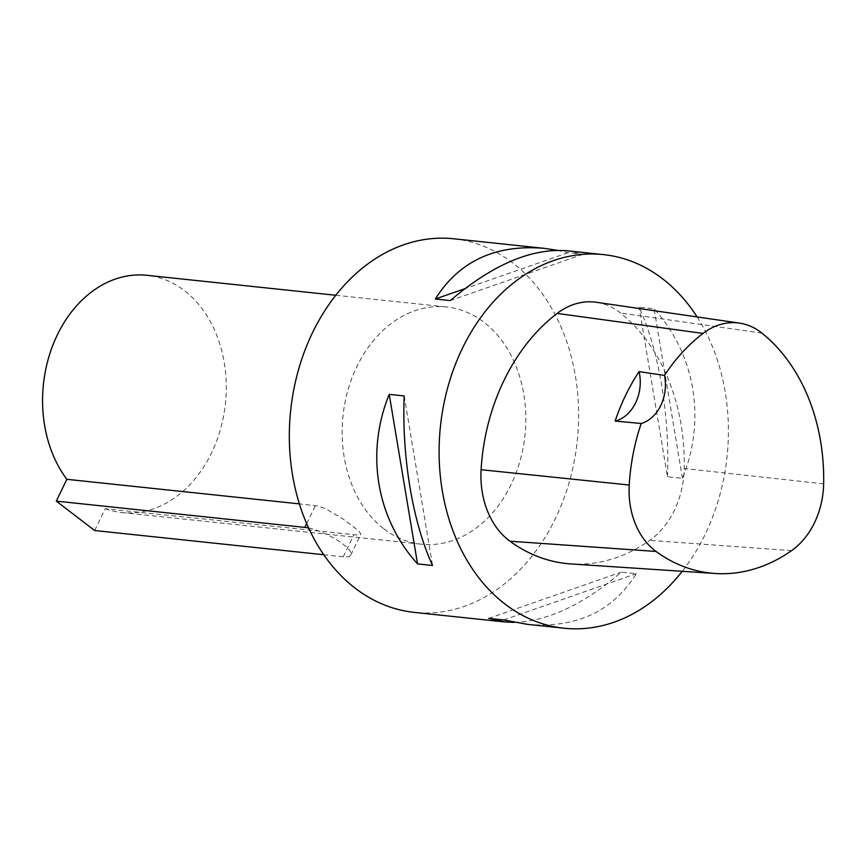 <?xml version="1.0" encoding="UTF-8"?>
<svg xmlns="http://www.w3.org/2000/svg" width="867" height="867" viewBox="0 0 867 867"><rect width="100%" height="100%" fill="white"/><g stroke="black" fill="none" stroke-linecap="round" stroke-linejoin="round"><path stroke-width="0.65" stroke-dasharray="4.33 3.25" d="M453.723 238.783A187.846 144.106 -84 0 1 512.646 262.853A187.846 144.106 -84 0 1 569.576 480.957A187.846 144.106 -84 0 1 414.231 612.384M384.027 528.924A119.278 91.512 96 0 0 421.438 544.205A119.278 91.512 96 0 0 524.979 435.201A119.278 91.512 96 0 0 446.516 306.961A119.278 91.512 96 0 0 352.576 376.43A119.278 91.512 96 0 0 366.405 510.966A119.278 91.512 96 0 0 384.027 528.924M596.355 302.28A79.829 61.243 -84 0 1 620.523 313.03A187.846 144.106 -84 0 1 684.226 468.494A79.829 61.243 -84 0 1 649.697 540.369A187.846 144.106 -84 0 1 570.898 563.929M697.111 316.943A187.846 144.106 -84 0 1 682.264 571.31M514.304 622.376C547.803 621.292 583.491 604.537 621.357 572.112L636.335 573.694C612.492 611.56 576.219 628.445 527.515 624.359M667.46 476.752C669.942 415.987 658.985 350.452 639.131 307.2L654.108 308.782C695.345 354.3 706.302 419.834 682.437 478.335L667.46 476.752L639.131 307.2M567.007 250.758L582.96 254.313L567.983 252.73L557.362 250.314M567.983 252.73L464.82 288.711M582.96 254.313L450.298 300.578M682.437 478.335L654.108 308.782M488.695 618.388L621.357 572.112M503.673 619.97L636.335 573.694M404.195 395.948L432.535 565.501M94.687 530.528L105.232 508.701L358.743 535.177L360.78 534.354L359.827 532.251L355.99 528.718L342.552 518.694L325.873 508.821L318.102 506.046L299.375 503.879M105.232 508.701A119.278 91.512 96 0 0 121.879 512.538A119.278 91.512 96 0 0 225.42 403.545A119.278 91.512 96 0 0 146.957 275.305M308.598 528.003A29.706 8.085 25.8 0 1 338.043 540.65A29.706 8.085 25.8 0 1 350.788 555.021A29.706 8.085 25.8 0 1 343.245 556.798L323.738 554.728M761.876 333.08L620.523 313.03M823.65 483.851L684.226 468.494M791.571 550.632L649.697 540.369M343.245 556.798L353.79 534.972M306.658 523.657L315.404 505.58M121.879 512.538L421.438 544.205M335.811 295.268L446.516 306.961M350.788 555.021L360.759 534.397"/><path stroke-width="1.3" d="M682.264 571.31A187.846 144.106 -84 0 1 564.016 628.217L527.515 624.359L503.673 619.97L488.695 618.388L504.648 621.942L414.231 612.384A187.846 144.106 -84 0 1 290.673 410.438A187.846 144.106 -84 0 1 453.723 238.783L544.14 248.341C495.436 244.256 459.163 261.14 435.321 298.996L450.298 300.578C492.489 264.663 531.395 248.049 567.007 250.758L603.497 254.616A187.846 144.106 -84 0 1 662.431 278.675A187.846 144.106 -84 0 1 697.111 316.943M639.077 371.618L664.49 375.389A182.178 139.76 -84 0 1 703.007 333.427A74.172 56.897 -84 0 1 739.421 323.098A74.172 56.897 -84 0 1 761.876 333.08A182.178 139.76 -84 0 1 823.65 483.851A74.172 56.897 -84 0 1 791.571 550.632A182.178 139.76 -84 0 1 715.145 573.488A182.178 139.76 -84 0 1 656.026 551.445A74.172 56.897 -84 0 1 629.236 485.021A182.178 139.76 -84 0 1 641.19 423.486L615.137 421.059A183.165 140.519 96 0 1 639.077 371.618A37.574 28.817 -84 0 1 615.137 421.059M715.145 573.488L570.898 563.929A187.846 144.106 -84 0 1 509.937 541.203A79.829 61.243 -84 0 1 481.098 469.708A187.846 144.106 -84 0 1 557.156 313.41A79.829 61.243 -84 0 1 596.355 302.28L739.421 323.098M664.49 375.389A37.574 28.817 -84 0 1 641.19 423.486M564.016 628.217A187.846 144.106 -84 0 1 440.447 426.271A187.846 144.106 -84 0 1 603.497 254.616M389.218 394.366C365.354 452.867 376.311 518.401 417.558 563.918L432.535 565.501C412.67 522.248 401.714 456.703 404.195 395.948L389.218 394.366L417.558 563.918M504.648 621.942L514.304 622.376M557.362 250.314L544.14 248.341M464.82 288.711L435.321 298.996M335.811 295.268L146.957 275.305A119.278 91.512 96 0 0 53.017 344.773A119.278 91.512 96 0 0 66.846 479.31L299.375 503.879M323.738 554.728L94.687 530.528L56.29 501.126L66.846 479.31M56.29 501.126L304.848 527.396A29.706 8.085 25.8 0 1 308.598 528.003M656.026 551.445L509.937 541.203M629.236 485.021L481.098 469.708M703.007 333.427L557.156 313.41M304.848 527.396L306.658 523.657"/></g></svg>
